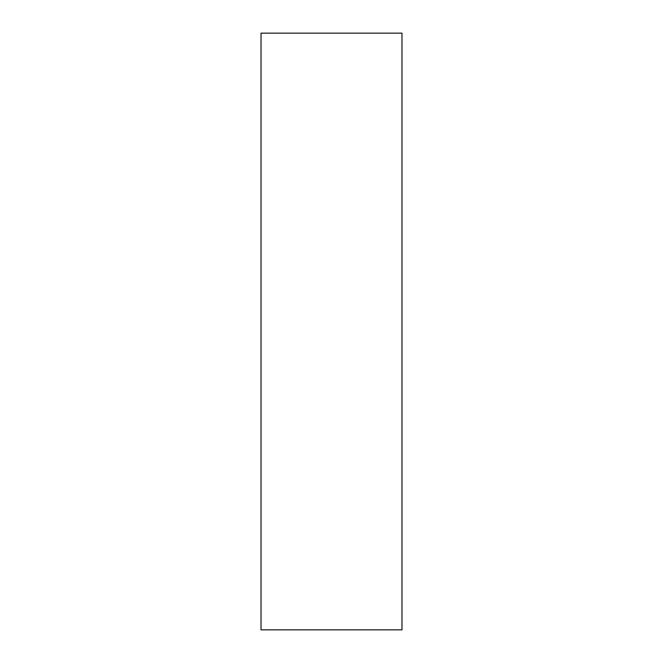 <?xml version="1.0" encoding="UTF-8"?>
<svg xmlns="http://www.w3.org/2000/svg" width="663" height="663" viewBox="0 0 663 663"><rect width="100%" height="100%" fill="white"/><g stroke="black" fill="none" stroke-linecap="round" stroke-linejoin="round"><path stroke-width="0.99" d="M401.977 629.85L401.977 33.15L261.023 33.15L261.023 629.85L401.977 629.85"/></g></svg>
